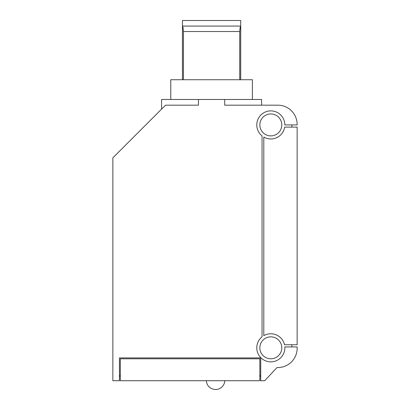 <?xml version="1.0" encoding="UTF-8"?>
<svg xmlns="http://www.w3.org/2000/svg" width="410" height="410" viewBox="0 0 410 410"><rect width="100%" height="100%" fill="white"/><g stroke="black" fill="none" stroke-linecap="round" stroke-linejoin="round"><path stroke-width="0.61" d="M263.794 137.083L263.794 335.657A14.042 14.042 0 0 1 284.514 344.748L297.142 344.748L297.142 127.12L284.683 127.12A14.042 14.042 0 0 1 263.794 137.083M277.837 105.18L224.716 105.18L224.716 99.476L198.45 99.476L198.45 105.18L165.512 105.18L112.858 157.835L112.858 380.726L119.443 380.726L119.443 357.909L260.724 357.909L260.724 380.726L264.722 380.726L277.016 367.544A19.306 19.306 0 0 0 297.142 348.254L297.142 346.942L284.827 346.942A14.042 14.042 0 0 1 265.132 360.656A14.042 14.042 0 0 1 262.041 336.856L262.041 135.884A14.042 14.042 0 0 1 264.737 112.268A14.042 14.042 0 0 1 284.853 124.927L297.142 124.927L297.142 124.486A19.306 19.306 0 0 0 277.837 105.18M291.874 346.942L291.874 344.748M239.701 79.735L239.701 31.529C240.004 28.152 240.327 26.332 240.675 26.071L182.486 26.071C182.834 26.332 183.162 28.152 183.465 31.529L183.465 79.735M260.724 376.339L259.848 376.339M278.718 117.316A10.967 10.967 0 0 1 273.455 135.572A10.967 10.967 0 0 1 260.273 121.888A10.967 10.967 0 0 1 278.718 117.316M120.32 376.339L119.443 376.339M239.701 31.529L183.465 31.529M261.667 353.871A10.967 10.967 0 0 1 270.149 336.866A10.967 10.967 0 0 1 280.63 352.713A10.967 10.967 0 0 1 261.667 353.871M170.775 99.476L170.775 79.735L252.386 79.735L252.386 99.476M182.45 79.735L182.45 20.5L240.716 20.5L240.716 79.735M161.56 109.132L161.56 99.476L198.45 99.476M224.716 99.476L261.6 99.476L261.6 105.18M291.874 127.12L291.874 124.927M215.583 389.5L215.588 389.5A9.215 9.215 0 0 0 224.793 380.726M259.848 358.786L259.848 380.726L120.32 380.726L120.32 358.786L259.848 358.786M240.675 26.071L240.675 79.735M120.32 375.457L119.443 375.457M260.724 375.457L259.848 375.457M182.486 26.071L182.486 79.735M206.271 380.726C207.029 386.071 210.094 388.998 215.47 389.5C210.094 388.998 207.029 386.071 206.271 380.726"/></g></svg>
